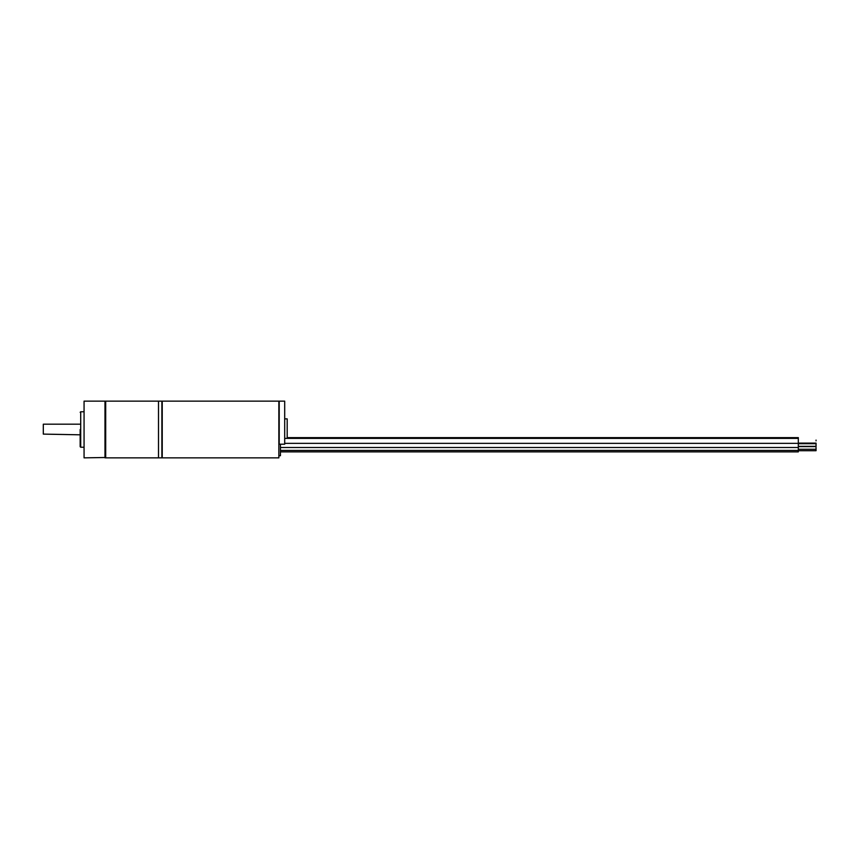 <?xml version="1.0" encoding="UTF-8"?>
<svg xmlns="http://www.w3.org/2000/svg" width="859" height="859" viewBox="0 0 859 859"><rect width="100%" height="100%" fill="white"/><g stroke="black" fill="none" stroke-linecap="round" stroke-linejoin="round"><path stroke-width="1.29" d="M816.05 440.871C816.05 442.578 816.05 442.578 816.05 440.871C816.05 439.164 816.05 439.164 816.05 440.871M798.322 450.717L816.05 450.717L816.05 447.56M816.05 440.109C816.05 441.816 816.05 441.816 816.05 440.109C816.05 438.401 816.05 438.401 816.05 440.109M278.853 457.858L278.853 401.142L162.233 401.142L162.233 457.858L278.853 457.858L278.853 401.142M162.233 457.858L162.233 401.142M161.879 429.5L161.879 401.142L158.507 401.142L158.507 457.858L158.507 401.142L105.689 401.142L105.689 457.858L161.879 457.858L161.879 429.5M279.025 455.732L280.442 455.732L280.442 444.21M280.442 451.866L798.322 451.866L798.322 437.628L287.185 437.628M798.322 446.347L816.05 446.347L816.05 443.104L798.322 443.104M279.207 429.5L279.207 444.21L284.694 444.21L284.694 401.142L279.207 401.142L279.207 429.5M279.207 401.142L279.207 444.21M287.185 438.391L287.185 418.87L284.694 418.87M104.981 457.858L104.981 401.142L84.064 401.142L84.064 457.858L105.335 457.503L105.335 401.497L105.689 457.858M84.064 401.142L84.064 457.858M80.166 429.5L80.166 446.691L80.166 429.5M83.71 411.772L80.703 411.772L80.703 447.228L83.71 447.228M43.304 434.106L43.304 424.185L43.304 434.106L80.166 434.815M816.05 449.268L798.322 449.268M798.322 450.417L280.442 450.417M816.05 446.605L798.322 446.605M798.322 443.351L284.694 443.351M798.322 438.391L284.694 438.391M798.322 447.507L280.442 447.507M816.05 443.695L798.322 443.695M105.689 401.142L104.981 401.142M80.703 447.228L80.166 446.691M80.703 411.772L80.166 412.309M80.166 424.185L43.304 424.185"/></g></svg>
